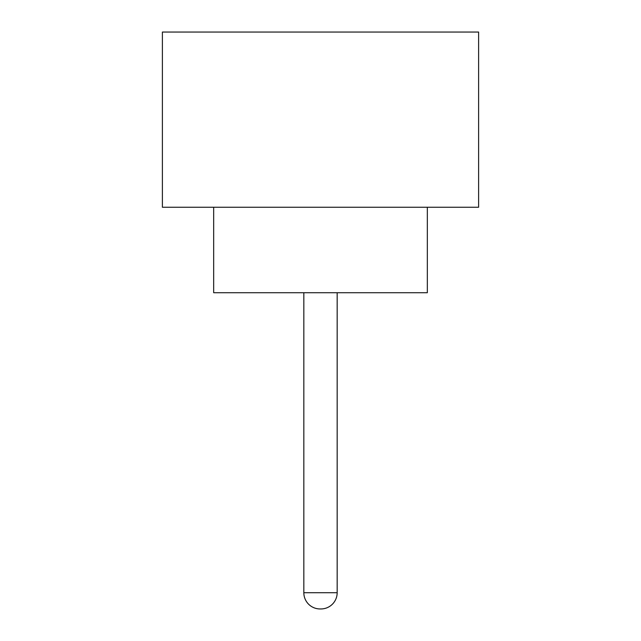 <?xml version="1.0" encoding="UTF-8"?>
<svg xmlns="http://www.w3.org/2000/svg" width="641" height="641" viewBox="0 0 641 641"><rect width="100%" height="100%" fill="white"/><g stroke="black" fill="none" stroke-linecap="round" stroke-linejoin="round"><path stroke-width="0.96" d="M303.834 292.721L303.834 592.709L337.166 592.709L337.166 292.721M303.834 592.709A16.241 16.241 0 0 0 320.075 608.95L320.925 608.95L320.075 608.95M337.166 592.709A16.241 16.241 0 0 1 320.925 608.95M213.669 207.259L213.669 292.721L427.331 292.721L427.331 207.259M478.611 207.259L162.389 207.259L162.389 32.05L478.611 32.05L478.611 207.259"/></g></svg>
